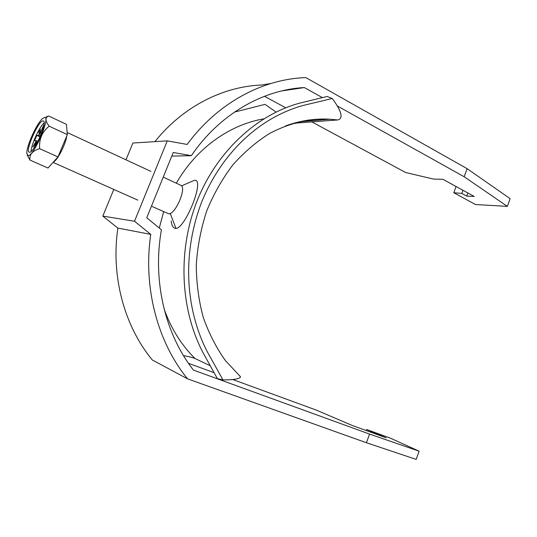 <?xml version="1.0" encoding="UTF-8"?>
<svg xmlns="http://www.w3.org/2000/svg" width="537" height="537" viewBox="0 0 537 537"><rect width="100%" height="100%" fill="white"/><g stroke="black" fill="none" stroke-linecap="round" stroke-linejoin="round"><path stroke-width="0.81" d="M113.79 189.433L102.815 216.096L134.512 221.244L167.262 140.862L132.894 143.03L125.987 159.811M312.125 122.04L405.636 172.518L433.601 179.096L442.938 179.304L474.211 196.461L466.727 196.119L461.807 193.427L453.805 192.729L475.534 204.543L507.371 206.383L510.15 198.683L467.116 168.665L305.848 77.603C262.62 78.966 217.458 103.01 187.158 144.446L167.262 140.862M270.802 83.504L261.794 85.021C222.969 86.41 182.828 106.662 154.925 141.64M117.865 228.084C110.743 276.3 124.329 326.187 152.327 360.005L187.541 378.847C157.509 342.129 142.916 287.409 150.763 234.387L117.865 228.084L102.815 216.096M309.983 120.885L308.292 119.973M285.724 107.783L264.426 96.291M187.541 378.847L366.415 442.736L369.59 434.091L419.115 451.187L390.345 438.145L366.67 429.493L386.076 437.783L351.903 425.324L316.481 410.167L232.675 379.484M213.887 372.611L188.48 363.307M134.512 221.244L150.763 234.387M369.59 434.091L193.461 370.107C165.074 334.021 152.293 280.596 161.429 229.789L146.735 217.794L173.243 152.501L191.347 155.663L171.78 156.113M322.294 97.573L304.345 87.558C262.512 89.766 219.284 114.515 191.347 155.663M467.116 168.665L464.149 176.747L337.317 105.957M366.415 442.736L416.155 459.397L419.115 451.187M507.371 206.383L464.149 176.747M304.345 87.558L281.415 90.988M379.156 435.265L379.35 434.722M373.987 432.762L373.786 433.305M366.67 429.493L366.274 430.567M453.805 192.729L456.088 186.52M461.807 193.427L462.961 190.293M467.875 192.984L466.727 196.119M285.718 90.344L285.221 90.156M38.328 132.464L39.154 130.585L38.328 132.464M151.441 206.201L168.517 213.713C175.042 215.404 187.212 187.238 180.815 185.285L163.248 177.123M44.276 117.603L42.799 118.395C37.093 122.523 26.199 146.487 26.85 153.475L28.132 155.623C33.959 156.388 51.377 115.267 44.276 117.603M46.101 116.925L48.625 115.999C44.92 117.482 45.101 120.885 49.176 126.195C42.074 131.867 38.899 139.358 39.657 148.682C32.455 150.763 29.22 154.555 29.938 160.066L27.192 155.045M29.555 152.266C33.985 152.911 47.699 121.852 43.383 120.979L42.866 120.926C38.154 121.067 24.977 151.166 29.179 152.199L29.555 152.266M40.403 135.989L38.731 135.243L36.798 135.472L40.074 136.747M37.932 141.291L36.442 140.634L34.529 140.822L36.798 135.472M36.878 143.298L36.039 142.996L33.791 148.299M41.463 133.344L40.389 132.746L43.537 125.329L43.779 125.618M40.389 132.746L39.859 133.424L40.349 129.229L38.731 135.243M36.442 140.634L32.858 146.876L36.066 142.372L36.039 142.996M44.074 123.02C39.369 126.766 30.904 145.373 31.173 151.38M39.308 134.257L40.154 134.109L39.859 133.424M36.066 142.372L36.711 142.231L36.194 141.587M29.938 160.066L48.008 168.041L57.969 156.911L67.347 134.619L66.42 124.336L48.625 115.999M49.176 126.195L67.347 134.619M39.657 148.682L57.969 156.911M189.024 182.634L194.206 180.378C205.651 177.586 185.721 227.93 176.002 228.46C173.35 228.386 171.746 225.896 171.182 220.982M209.94 365.61L195.012 358.515C181.358 344.996 171.055 328.476 164.1 308.956M234.468 112.092L264.996 104.359L276.058 112.052M332.255 98.499L327.12 96.485L300.196 102.997C257.364 114.361 217.217 150.944 197.435 200.046C177.68 249.51 179.908 307.748 202.59 351.883L217.364 378.619L222.983 379.941L207.067 351.352C184.131 306.211 182.828 250.443 201.952 201.308C222.036 152.75 259.452 117.415 303.398 105.386L332.255 98.499C339.223 107.769 344.982 118.549 337.652 119.952L293.806 123.228M183.493 355.628C188.695 356.528 192.535 357.488 195.012 358.515M239.717 376.021L240.536 376.752C239.958 378.853 234.105 379.921 222.983 379.941M285.952 90.31L286.093 89.948M66.716 136.13C65.803 144.091 57.251 160.697 53.445 161.966M194.206 180.378L181.566 185.876M176.002 228.46L170.202 213.404M159.274 228.03L163.671 211.645M176.324 183.198C196.213 148.366 229.507 124.678 263.727 118.872M285.597 125.9C300.331 120.577 315.085 118.348 329.872 119.207L337.652 119.952M294.081 123.154L295.86 123.362M137.841 200.147L53.069 162.382M150.917 171.397L67.152 132.485M240.536 376.752L225.386 360.555C216.337 347.855 208.96 333.47 203.255 317.394C198.717 300.572 196.388 283.012 196.28 264.721C197.509 246.335 200.992 228.4 206.725 210.92C213.666 194.032 222.385 178.68 232.883 164.866C244.187 152.186 256.431 141.721 269.614 133.471C289.698 122.785 310.285 118.274 329.872 119.207L299.559 121.758"/></g></svg>
